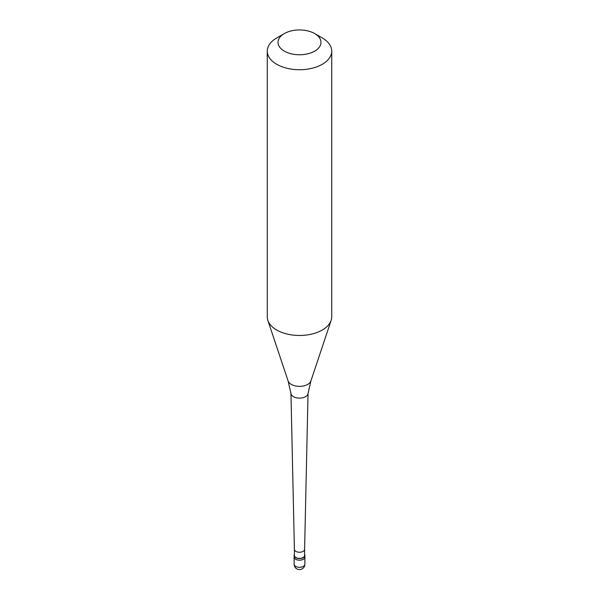 <?xml version="1.0" encoding="UTF-8"?>
<svg xmlns="http://www.w3.org/2000/svg" width="599" height="599" viewBox="0 0 599 599"><rect width="100%" height="100%" fill="white"/><g stroke="black" fill="none" stroke-linecap="round" stroke-linejoin="round"><path stroke-width="0.9" d="M294.131 564.213A5.369 5.369 0 0 0 302.188 568.863A5.369 5.369 0 0 0 304.869 564.213A5.369 3.1 180 0 1 303.296 566.399A5.369 3.1 0 0 1 297.441 567.073A5.369 3.1 0 0 1 294.131 564.213L294.131 557.085A5.369 3.1 0 0 0 297.441 559.945A5.369 3.1 0 0 0 303.296 559.279A5.369 3.1 180 0 0 304.869 557.085A5.369 3.1 180 0 1 303.296 559.279A5.369 3.1 0 0 1 297.441 559.945A5.369 3.1 0 0 1 294.131 557.085L294.131 555.438A5.369 3.1 0 0 0 297.441 558.305A5.369 3.1 0 0 0 303.296 557.632A5.369 3.1 180 0 0 304.869 555.438A5.369 3.1 180 0 0 304.599 554.472M294.401 554.472A5.369 3.1 0 0 0 294.131 555.438M294.401 549.298A5.099 2.943 0 0 0 294.401 549.335L294.401 555.438A5.099 2.943 0 0 0 297.546 558.163A5.099 2.943 0 0 0 303.109 557.519A5.099 2.943 180 0 0 304.599 555.438L304.599 549.32A5.099 2.943 180 0 1 303.109 551.38A5.099 2.943 0 0 1 297.576 552.031A5.099 2.943 0 0 1 294.401 549.335L290.957 393.401M290.949 393.244A8.551 4.934 0 0 0 290.972 393.55A8.551 4.934 0 0 0 296.527 397.811A8.551 4.934 0 0 0 305.542 396.673A8.551 4.934 180 0 0 308.028 393.55L310.911 380.919A11.621 6.709 180 0 1 307.721 384.393A11.621 6.709 0 0 1 296.093 386.063A11.621 6.709 0 0 1 288.089 380.919L267.858 320.39A32.226 18.606 0 0 0 290.058 334.654A32.226 18.606 0 0 0 322.284 330.019A32.226 18.606 180 0 0 331.142 320.39A32.226 18.606 180 0 0 331.726 316.864L331.726 51.125A32.226 18.606 180 0 1 322.284 64.28A32.226 18.606 0 0 1 287.168 68.316A32.226 18.606 0 0 1 267.274 51.125A32.226 18.606 0 0 1 276.716 37.969L284.308 33.581A21.482 12.407 0 0 0 284.308 51.125A21.482 12.407 0 0 0 314.692 51.125A21.482 12.407 180 0 0 314.692 33.581L322.284 37.969A32.226 18.606 180 0 1 331.726 51.125M267.274 51.125L267.274 316.864A32.226 18.606 0 0 0 267.858 320.39M304.599 549.298A5.099 2.943 180 0 1 304.599 549.335L308.043 393.401M276.716 37.969L284.308 33.581A21.482 12.407 180 0 1 314.692 33.581M304.869 564.213L304.869 555.438M290.972 393.55L288.089 380.919M310.911 380.919L331.142 320.39"/></g></svg>
